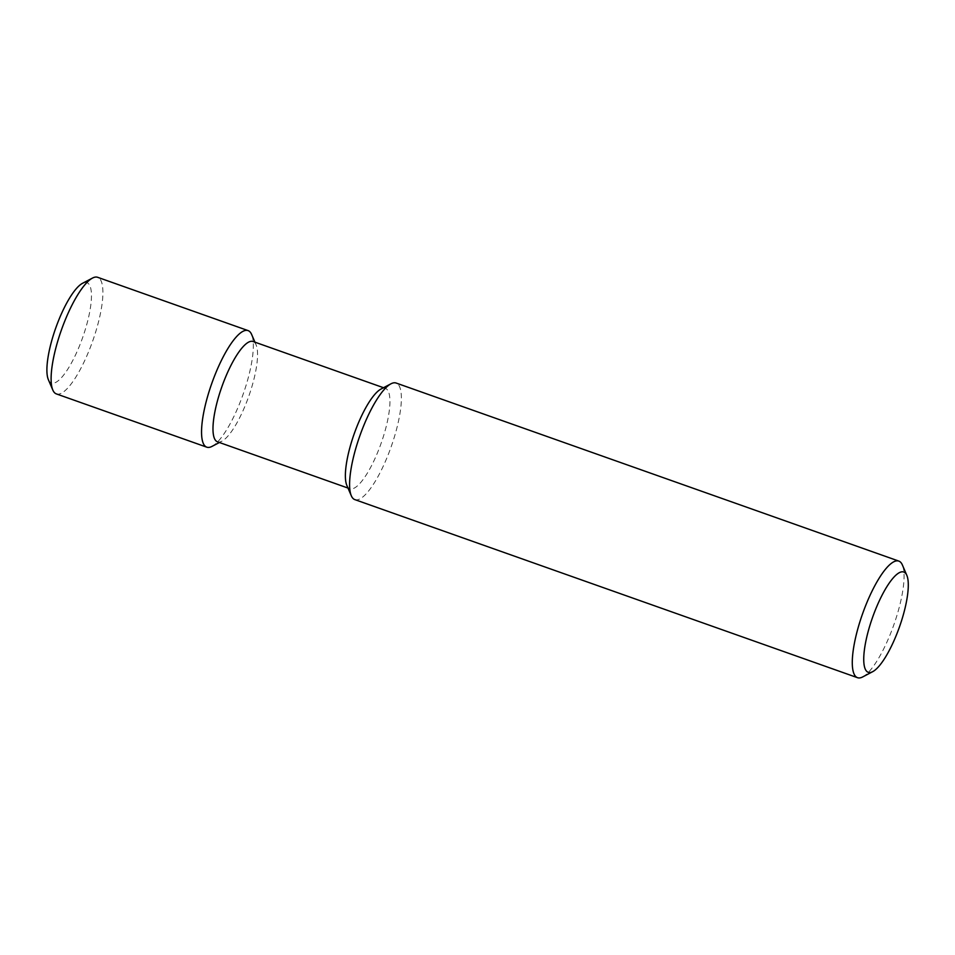 <?xml version="1.0" encoding="UTF-8"?>
<svg xmlns="http://www.w3.org/2000/svg" width="955" height="955" viewBox="0 0 955 955"><rect width="100%" height="100%" fill="white"/><g stroke="black" fill="none" stroke-linecap="round" stroke-linejoin="round"><path stroke-width="0.72" stroke-dasharray="4.78 3.58" d="M862.699 676.928A61.836 16.581 109.5 0 0 892.579 628.306A61.836 16.581 109.5 0 0 902.368 564.942M354.842 499.62A61.836 16.581 109.5 0 0 389.891 450.247A61.836 16.581 109.5 0 0 396.134 383.039M346.844 485.415A53.217 14.277 109.5 0 0 349.888 488.721A53.217 14.277 109.5 0 0 380.054 446.236A53.217 14.277 109.5 0 0 385.426 388.399A53.217 14.277 109.5 0 0 380.985 389.055M217.501 441.831A53.217 14.277 109.5 0 0 221.942 441.174A53.217 14.277 109.5 0 0 247.667 399.333A53.217 14.277 109.5 0 0 256.083 344.803A53.217 14.277 109.5 0 0 253.039 341.496M211.962 446.415A61.836 16.581 109.5 0 0 241.842 397.805A61.836 16.581 109.5 0 0 251.619 334.441M56.357 393.902A61.836 16.581 109.5 0 0 91.417 344.528A61.836 16.581 109.5 0 0 97.661 277.308M48.371 379.684A53.217 14.277 109.5 0 0 81.581 340.505A53.217 14.277 109.5 0 0 82.5 283.325M385.426 388.399L383.516 387.718M349.888 488.721L347.978 488.053M256.083 344.803L254.949 342.177M221.942 441.174L219.411 442.511"/><path stroke-width="1.43" d="M898.404 629.846A53.217 14.277 109.5 0 0 906.82 575.316A53.217 14.277 109.5 0 0 872.56 617.408A53.217 14.277 109.5 0 0 872.691 671.675A53.217 14.277 109.5 0 0 898.404 629.846M906.82 575.316L902.368 564.942A61.836 16.581 109.5 0 0 898.822 561.098A61.836 16.581 109.5 0 0 862.544 613.862A61.836 16.581 109.5 0 0 857.53 677.692A61.836 16.581 109.5 0 0 862.699 676.928L872.691 671.675M898.822 561.098L396.134 383.039A61.836 16.581 109.5 0 0 390.965 383.803A61.836 16.581 109.5 0 0 359.856 435.79A61.836 16.581 109.5 0 0 351.309 495.776A61.836 16.581 109.5 0 0 354.842 499.62L857.53 677.692M390.965 383.803L380.985 389.055A53.217 14.277 109.5 0 0 354.21 433.797A53.217 14.277 109.5 0 0 346.844 485.415L351.309 495.776M383.516 387.718L253.039 341.496A53.217 14.277 109.5 0 0 221.811 386.894A53.217 14.277 109.5 0 0 217.501 441.831L347.978 488.053M254.949 342.177L251.619 334.441A61.836 16.581 109.5 0 0 248.085 330.597A61.836 16.581 109.5 0 0 211.807 383.349A61.836 16.581 109.5 0 0 206.793 447.179A61.836 16.581 109.5 0 0 211.962 446.415L219.411 442.511M248.085 330.597L97.661 277.308A61.836 16.581 109.5 0 0 92.492 278.072A61.836 16.581 109.5 0 0 61.371 330.072A61.836 16.581 109.5 0 0 52.823 390.058A61.836 16.581 109.5 0 0 56.357 393.902L206.793 447.179M92.492 278.072L82.5 283.325A53.217 14.277 109.5 0 0 55.724 328.066A53.217 14.277 109.5 0 0 48.371 379.684L52.823 390.058"/></g></svg>
